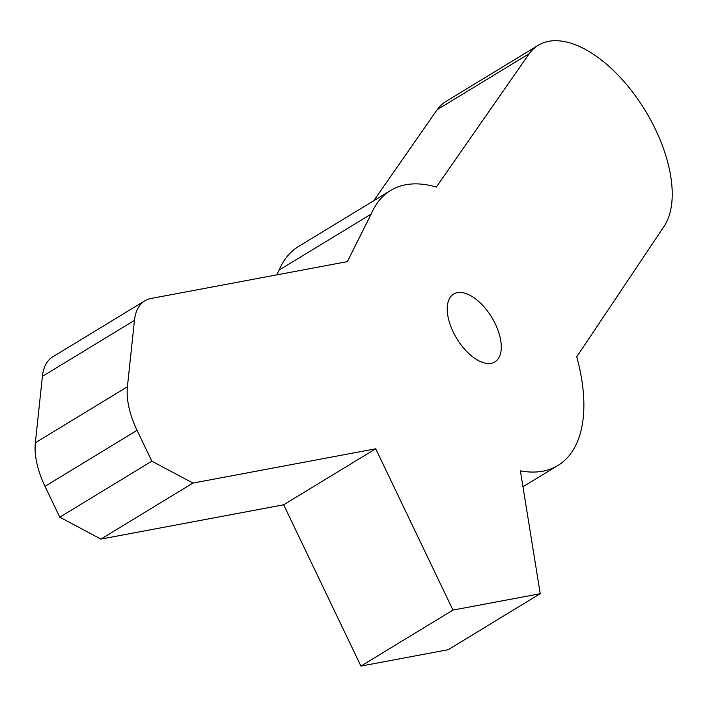 <?xml version="1.0" encoding="UTF-8"?>
<svg xmlns="http://www.w3.org/2000/svg" width="707" height="707" viewBox="0 0 707 707"><rect width="100%" height="100%" fill="white"/><g stroke="black" fill="none" stroke-linecap="round" stroke-linejoin="round"><path stroke-width="1.06" d="M151.828 461.167L192.967 483.075L100.907 539.087L283.657 504.798L360.923 666.091L448.167 649.715L540.228 593.703L520.396 470.853A160.957 82.905 58.7 0 0 557.929 465.48A160.957 82.905 58.7 0 0 576.735 356.832L663.246 227.583A111.591 57.47 58.7 0 0 638.978 100.88A111.591 57.47 58.7 0 0 538.248 45.292L446.188 101.295A111.591 57.47 58.7 0 0 437.2 109.665L529.26 53.652L436.299 187.072A160.957 82.905 58.7 0 0 390.6 190.466A160.957 82.905 58.7 0 0 371.184 214.062L347.34 261.634L151.042 298.469A66.166 34.077 58.7 0 0 147.127 299.644A66.166 34.077 58.7 0 0 144.847 300.811A66.166 34.077 58.7 0 0 134.445 320.377L127.41 386.764A66.166 34.077 58.7 0 0 137.052 430.324L45.001 486.336L59.768 517.179L151.828 461.167L137.052 430.324M493.23 319.918A39.698 20.45 58.7 0 0 453.629 294.059A39.698 20.45 58.7 0 0 455.299 336.028A39.698 20.45 58.7 0 0 494.9 361.887A39.698 20.45 58.7 0 0 493.23 319.918M390.6 190.466L298.54 246.478A160.957 82.905 58.7 0 0 279.124 270.065L371.184 214.062M437.2 109.665L373.764 200.708M538.248 45.292A111.591 57.47 58.7 0 0 529.26 53.652M360.923 666.091L452.975 610.079L540.228 593.703M279.124 270.065L276.711 274.89M100.907 539.087L59.768 517.179M45.001 486.336A66.166 34.077 -121.3 0 1 35.35 442.776L42.393 376.389A66.166 34.077 -121.3 0 1 52.786 356.823L144.847 300.811M452.975 610.079L375.709 448.786L283.657 504.798M192.967 483.075L375.709 448.786M134.445 320.377L42.393 376.389M35.35 442.776L127.41 386.764M522.959 486.752L557.929 465.48"/></g></svg>

